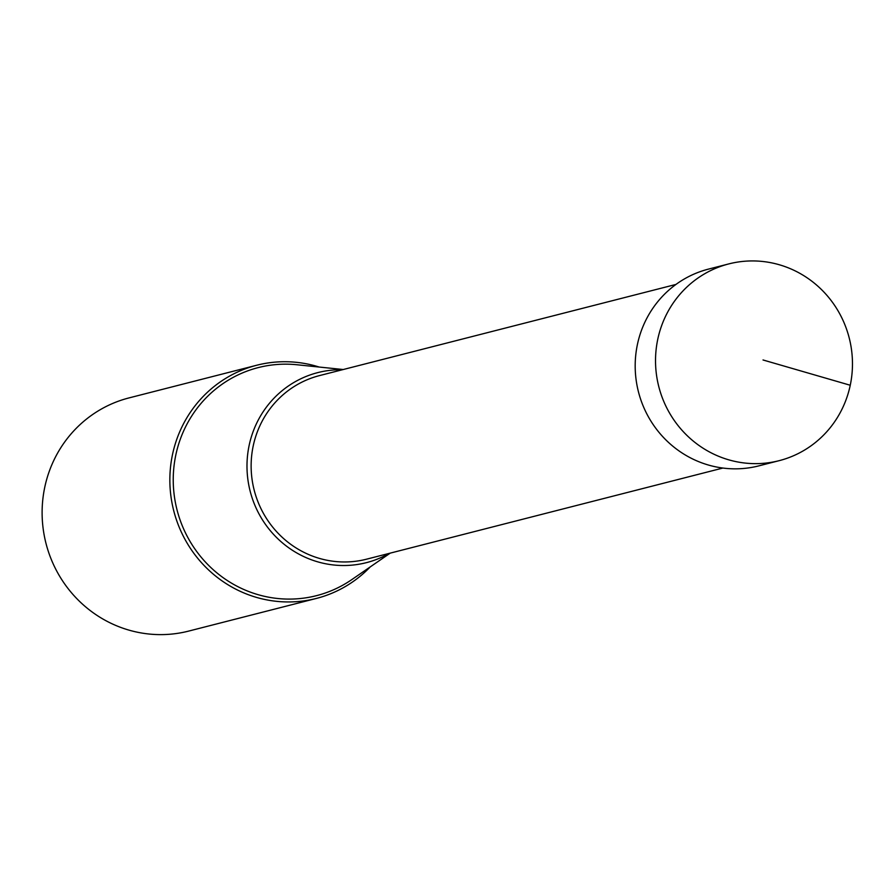 <?xml version="1.0" encoding="UTF-8"?>
<svg xmlns="http://www.w3.org/2000/svg" width="895" height="895" viewBox="0 0 895 895"><rect width="100%" height="100%" fill="white"/><g stroke="black" fill="none" stroke-linecap="round" stroke-linejoin="round"><path stroke-width="1.34" d="M657.747 339.317A101.549 98.271 75.7 0 0 779.165 460.668A101.549 98.271 75.7 0 0 850.25 385.253A101.549 98.271 75.7 0 0 728.832 263.902A101.549 98.271 75.7 0 0 657.747 339.317M779.165 460.668L758.826 465.87A101.549 98.271 -104.3 0 1 637.408 344.519A101.549 98.271 -104.3 0 1 708.493 269.104L728.832 263.902M319.135 367.039A120.344 116.462 75.7 0 0 256.742 365.238A120.344 116.462 75.7 0 0 172.489 454.615A120.344 116.462 75.7 0 0 316.382 598.431A120.344 116.462 75.7 0 0 370.25 566.893M316.382 598.431L188.644 631.098A120.344 116.462 -104.3 0 1 44.75 487.283A120.344 116.462 -104.3 0 1 129.003 397.917L256.742 365.238M342.337 369.758A98.081 94.915 75.7 0 0 249.134 445.442A98.081 94.915 75.7 0 0 285.897 545.681A98.081 94.915 75.7 0 0 389.303 553.367M763.021 359.969L850.25 385.253M390.22 553.132L351.892 579.546A117.692 113.889 -104.3 0 1 223.739 578.103A117.692 113.889 -104.3 0 1 175.812 455.007A117.692 113.889 -104.3 0 1 296.961 364.757L343.255 369.523M722.914 468.04L366.502 559.196A94.758 91.704 -104.3 0 1 253.207 445.956A94.758 91.704 -104.3 0 1 319.537 375.587L675.96 284.431"/></g></svg>
